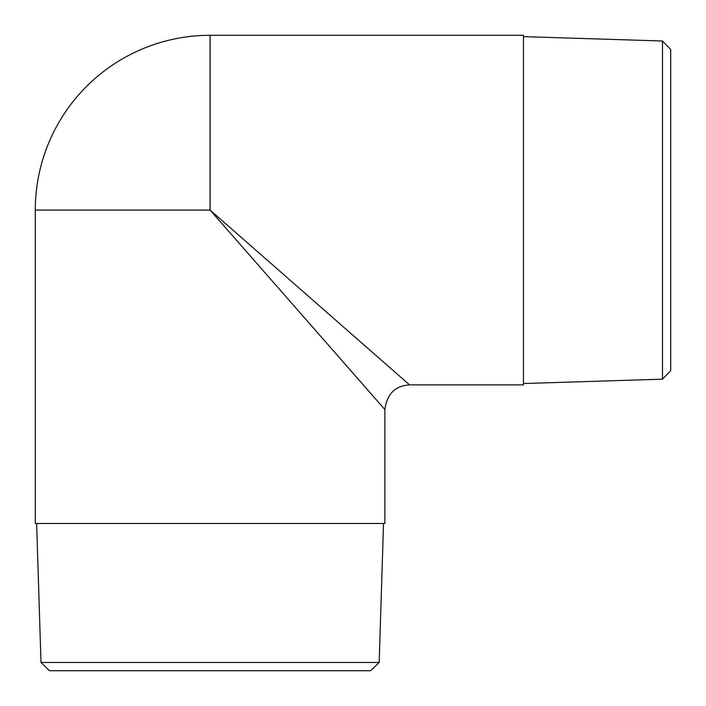 <?xml version="1.0" encoding="UTF-8"?>
<svg xmlns="http://www.w3.org/2000/svg" width="706" height="706" viewBox="0 0 706 706"><rect width="100%" height="100%" fill="white"/><g stroke="black" fill="none" stroke-linecap="round" stroke-linejoin="round"><path stroke-width="1.06" d="M662.475 379.166L670.7 370.685L670.7 49.491L662.475 41.001L662.475 379.166L523.473 383.534M41.001 662.475L49.491 670.7L370.685 670.7L379.166 662.475L41.001 662.475L36.633 523.473M379.166 662.475L383.534 523.473M35.3 523.473L384.876 523.473L384.876 409.551L210.088 210.088L35.3 210.088L35.3 523.473M210.088 35.3L210.088 210.088L409.551 384.876L523.473 384.876L523.473 35.3L210.088 35.3A174.788 174.788 0 0 0 35.3 210.088M662.475 41.001L523.473 36.633M384.867 409.542C386.932 394.01 395.157 385.785 409.542 384.867"/></g></svg>
